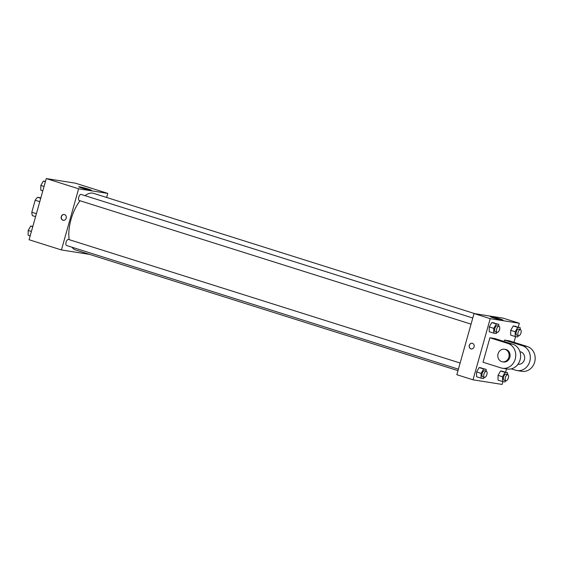 <?xml version="1.0" encoding="UTF-8"?>
<svg xmlns="http://www.w3.org/2000/svg" width="563" height="563" viewBox="0 0 563 563"><rect width="100%" height="100%" fill="white"/><g stroke="black" fill="none" stroke-linecap="round" stroke-linejoin="round"><path stroke-width="0.84" d="M40.733 198.289L37.594 197.296L40.867 197.817M36.405 213.666L31.809 212.216A11.401 5.236 107.5 0 0 32.436 215.65L35.575 216.635M31.809 212.216L35.173 200.252A11.401 5.236 107.5 0 1 37.594 197.296M39.769 201.702L35.173 200.252M89.63 254.406L61.43 249.951L29.079 239.739L46.272 178.577L75.407 183.179L107.758 193.391L106.611 197.465M80.03 200.752A29.705 13.646 107.5 0 0 71.001 219.521A29.705 13.646 107.5 0 0 69.193 239.662M71.98 247.22A29.705 13.646 107.5 0 0 75.653 249.993L457.986 370.637M474.968 313.697L93.535 193.341A29.705 13.646 107.5 0 0 85.034 195.657M61.43 249.951L78.623 188.781L107.758 193.391M460.126 363.022L68.503 239.444A3.181 1.464 107.5 0 0 66.089 242.252A3.181 1.464 107.5 0 0 66.589 245.517L458.402 369.152M471.055 324.133L79.242 200.498A3.181 1.464 -72.5 0 1 78.806 197.029A3.181 1.464 -72.5 0 1 81.156 194.432L472.779 318.004M78.623 188.781L46.272 178.577M82.078 188.056A6.608 0.401 -164.3 0 1 78.743 186.747A6.608 0.401 -164.3 0 1 85.21 188.148A6.608 0.401 -164.3 0 1 91.459 190.322A6.608 0.401 -164.3 0 1 82.078 188.056M66.209 218.162A2.921 2.583 99 0 1 61.184 216.98A2.921 2.583 99 0 1 64.189 214.496A2.921 2.583 99 0 1 66.209 218.162M63.281 220.26A2.921 2.583 99 0 1 64.196 214.503M502.942 381.615L502.147 384.423L473.019 379.821L456.839 374.712L474.032 313.549L503.167 318.158L519.339 323.261L518.256 327.117M42.816 190.864L40.803 190.231L40.832 185.438L43.379 181.054L45.483 181.385M44.055 186.459L40.832 185.438M45.399 181.687L43.379 181.054M30.163 235.883L28.15 235.243L28.178 230.457L30.726 226.073L32.83 226.403M31.401 231.477L28.178 230.457M32.745 226.706L30.726 226.073M496.967 332.311L496.249 333.542L493.723 333.141L493.751 328.356L496.306 323.964L498.825 324.365L498.818 326.216M499.029 326.287L497.235 325.717A3.181 1.464 107.5 0 0 494.821 328.525A3.181 1.464 107.5 0 0 495.32 331.79L497.115 332.36A3.181 1.464 107.5 0 0 499.465 329.763A3.181 1.464 107.5 0 0 499.029 326.287A3.181 1.464 107.5 0 0 496.615 329.095A3.181 1.464 107.5 0 0 497.115 332.36M493.723 333.141L489.233 331.727L489.261 326.941L491.809 322.55L498.825 324.365M493.751 328.356L489.261 326.941L491.809 322.55L494.335 322.951M496.306 323.964L491.809 322.55M518.41 335.696L517.693 336.927L515.166 336.533L515.194 331.748L517.749 327.356L520.268 327.757L520.261 329.608M520.472 329.679L518.678 329.109A3.181 1.464 107.5 0 0 516.264 331.917A3.181 1.464 107.5 0 0 516.764 335.182L518.558 335.745A3.181 1.464 107.5 0 0 520.909 333.148A3.181 1.464 107.5 0 0 520.472 329.679A3.181 1.464 107.5 0 0 518.059 332.48A3.181 1.464 107.5 0 0 518.558 335.745M515.166 336.533L510.676 335.112L510.704 330.326L513.252 325.942L520.268 327.757M515.194 331.748L510.704 330.326L513.252 325.942L515.778 326.336M517.749 327.356L513.252 325.942M484.314 377.323L483.596 378.554L481.069 378.16L481.098 373.375L483.652 368.983L486.172 369.384L486.165 371.235M486.376 371.306L484.581 370.735A3.181 1.464 107.5 0 0 482.167 373.543A3.181 1.464 107.5 0 0 482.667 376.809L484.462 377.372A3.181 1.464 107.5 0 0 486.812 374.775A3.181 1.464 107.5 0 0 486.376 371.306A3.181 1.464 107.5 0 0 483.962 374.106A3.181 1.464 107.5 0 0 484.462 377.372M481.069 378.16L476.579 376.738L476.608 371.953L479.155 367.569L486.172 369.384M481.098 373.375L476.608 371.953L479.155 367.569L481.682 367.963M483.652 368.983L479.155 367.569M505.757 380.715L505.039 381.946L502.513 381.545L502.541 376.76L505.095 372.375L507.615 372.769L507.608 374.627M507.819 374.691L506.024 374.128A3.181 1.464 107.5 0 0 503.611 376.928A3.181 1.464 107.5 0 0 504.11 380.194L505.905 380.764A3.181 1.464 107.5 0 0 508.255 378.167A3.181 1.464 107.5 0 0 507.819 374.691A3.181 1.464 107.5 0 0 505.405 377.499A3.181 1.464 107.5 0 0 505.905 380.764M502.513 381.545L498.023 380.131L498.051 375.345L500.598 370.954L507.615 372.769M502.541 376.76L498.051 375.345L500.598 370.954L503.125 371.355M505.095 372.375L500.598 370.954M470.942 348.919A2.921 2.583 -81 0 0 471.273 348.997A2.921 2.583 99 0 1 472.181 343.233A2.921 2.583 -81 0 0 470.942 348.919M472.181 343.233A2.921 2.583 99 0 1 471.273 348.997M473.019 379.821L490.211 318.658L474.032 313.549L503.167 318.158M456.839 374.712L474.032 313.549M499.712 318.883A6.608 0.401 -164.3 0 1 503.048 320.192A6.608 0.401 -164.3 0 1 496.58 318.792A6.608 0.401 -164.3 0 1 490.324 316.617A6.608 0.401 -164.3 0 1 499.712 318.883M490.211 318.658L519.339 323.261M515.595 336.597L513.984 342.311M506.517 368.892L505.602 372.136M498.023 380.131L498.051 375.345M510.676 335.112L510.704 330.326M489.233 331.727L489.261 326.941M476.579 376.738L476.608 371.953M504.075 341.481L504.469 340.073L509.325 340.84L527.299 346.512A12.731 11.281 99 0 1 534.85 361.333A12.731 11.281 99 0 1 521.873 371.32L517.017 370.553A12.731 11.281 99 0 1 515.567 370.208L511.267 368.856M483.026 362.234L489.909 337.772L507.875 343.444A12.731 11.281 99 0 1 515.426 358.265A12.731 11.281 99 0 1 502.449 368.251A12.731 11.281 99 0 1 501 367.906L483.026 362.234M502.449 368.251L507.305 369.018A12.731 11.281 -81 0 0 520.282 359.032A12.731 11.281 -81 0 0 512.731 344.211L494.764 338.539L489.909 337.772M519.938 351.678L520.001 351.692A6.362 5.644 99 0 1 524.399 359.68A6.362 5.644 99 0 1 518.016 364.268L517.953 364.254M527.299 346.512L522.443 345.745L504.469 340.073M522.443 345.745A12.731 11.281 99 0 1 529.994 360.566A12.731 11.281 99 0 1 517.017 370.553M504.462 349.236L505.433 349.391A6.362 5.644 99 0 1 509.832 357.378A6.362 5.644 99 0 1 503.449 361.96L502.477 361.812A6.362 5.644 99 0 1 497.896 354.641A6.362 5.644 99 0 1 504.462 349.236A6.362 5.644 99 0 1 508.861 357.224A6.362 5.644 99 0 1 502.477 361.812M512.731 344.211L507.875 343.444"/></g></svg>
